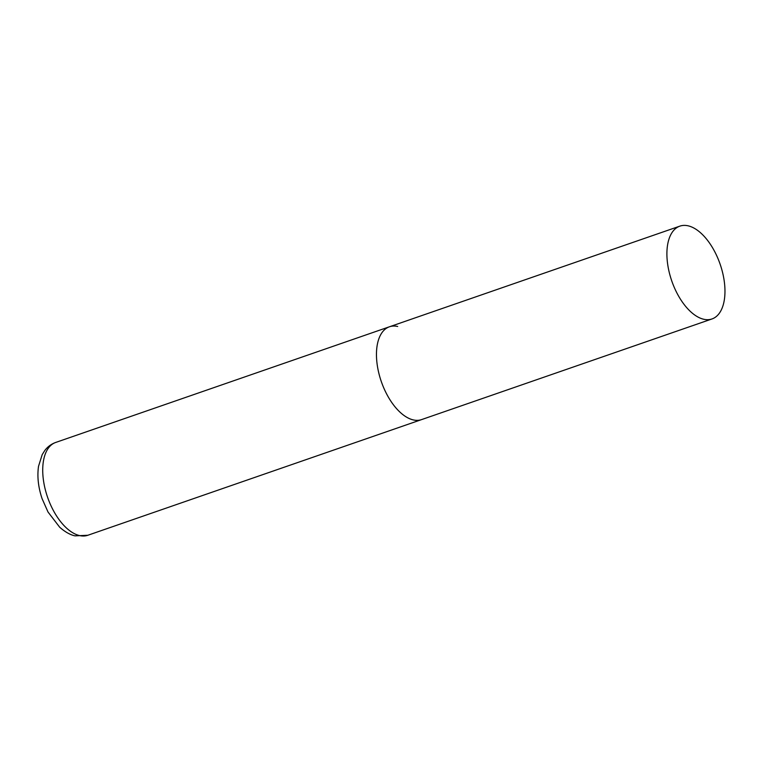 <?xml version="1.0" encoding="UTF-8"?>
<svg xmlns="http://www.w3.org/2000/svg" width="762" height="762" viewBox="0 0 762 762"><rect width="100%" height="100%" fill="white"/><g stroke="black" fill="none" stroke-linecap="round" stroke-linejoin="round"><path stroke-width="1.14" d="M712.013 318.945A49.111 25.594 70.9 0 0 723.9 278.921A49.111 25.594 70.9 0 0 679.847 226.143A49.111 25.594 70.9 0 0 667.969 266.167A49.111 25.594 70.9 0 0 712.013 318.945L87.84 535.267A49.111 25.594 -109.1 0 1 79.572 535.581A49.111 25.594 -109.1 0 1 45.358 489.88A49.111 25.594 -109.1 0 1 55.674 442.455L389.411 326.793A49.111 25.594 70.9 0 0 377.523 366.817A49.111 25.594 70.9 0 0 421.577 419.605A49.111 25.594 -109.1 0 1 413.318 419.919A49.111 25.594 -109.1 0 1 379.095 374.209A49.111 25.594 -109.1 0 1 389.411 326.793A49.111 25.594 -109.1 0 1 397.678 326.479M55.674 442.455C51.244 444.065 47.606 446.761 44.767 450.542L42.196 454.638L38.519 466.315C37.071 476.555 38.271 487.356 42.11 498.71L48.016 512.016L59.703 527.237C67.332 533.981 73.028 535.476 75.076 535.857L87.84 535.267M389.411 326.793L679.847 226.143"/></g></svg>
